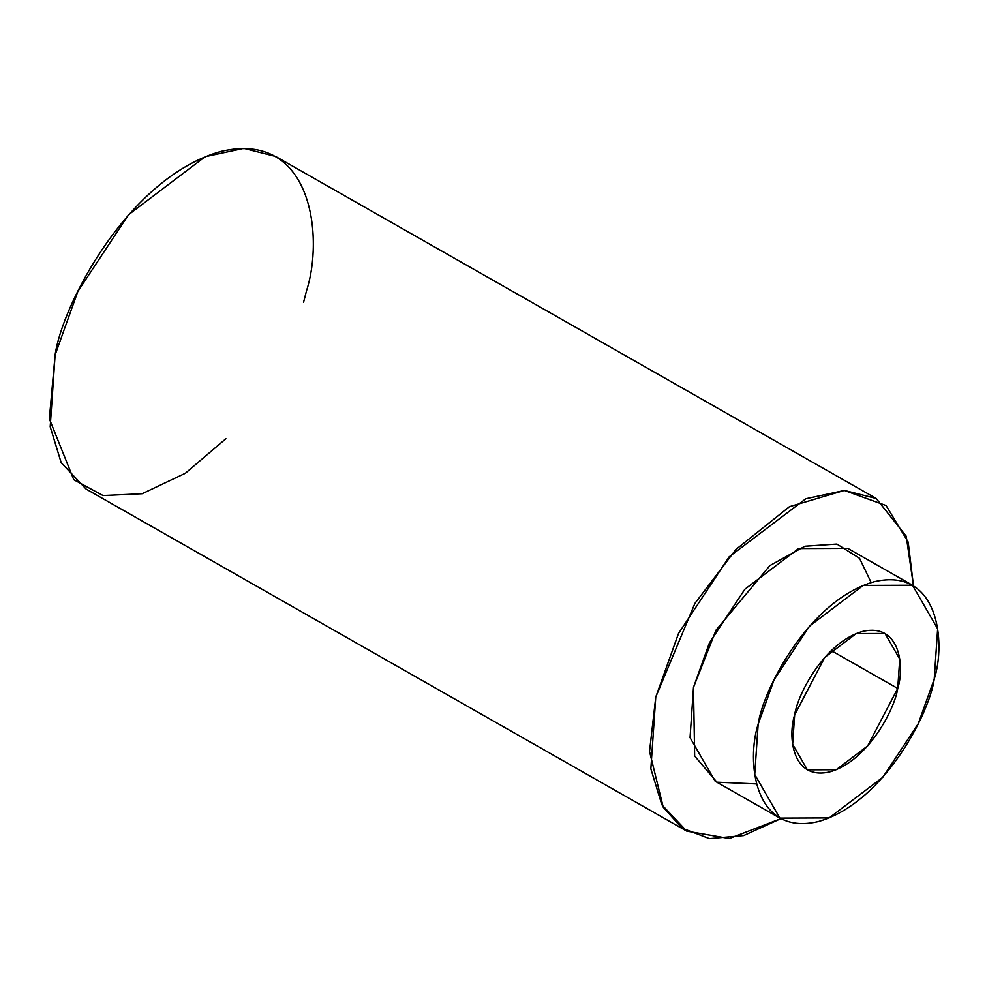<?xml version="1.0" encoding="UTF-8"?>
<svg xmlns="http://www.w3.org/2000/svg" width="987" height="987" viewBox="0 0 987 987"><rect width="100%" height="100%" fill="white"/><g stroke="black" fill="none" stroke-linecap="round" stroke-linejoin="round"><path stroke-width="1.48" d="M225.9 438.697L185.383 473.254L142.14 493.747L103.067 495.56L73.791 479.744L49.35 418.821L55.112 354.987C61.811 306.155 127.434 177.574 221.051 151.381C313.582 129.852 323.415 239.101 306.599 290.523L303.552 302.355M780.877 818.655L729.331 838.531L686.779 831.165L661.833 804.75L650.852 768.861L655.763 697.069L678.501 633.531L729.159 556.841L805.836 498.756L844.477 490.453L876.234 498.497L906.226 536.225L913.481 585.809L908.188 542.11L886.104 505.554L844.304 490.453L789.452 506.689L735.858 549.537L694.897 603.415L655.763 697.069L649.532 751.44L663.252 807.28L682.005 828.142L709.431 838.629L743.655 835.582L780.877 818.655M876.234 498.497L275.583 156.415L243.826 148.371L205.173 156.686L128.507 214.771L77.85 291.449L55.112 354.987L50.201 426.779L61.182 462.681L86.128 489.096L686.779 831.165M756.523 783.925L716.895 782.185L694.651 756.03L693.479 687.396L716.056 630.101L769.897 565.576L804.948 546.23L836.902 544.084L859.554 558.321L871.176 582.589M934.22 679.105L918.292 723.582L882.834 777.262L829.166 817.927L779.878 818.112L754.734 774.487L758.164 724.236L774.092 679.759L809.55 626.079L863.218 585.427L912.506 585.242L937.65 628.855L934.22 679.105C945.99 643.117 939.093 566.637 874.334 581.701C808.797 600.047 762.865 690.049 758.164 724.236C746.406 760.237 753.291 836.705 818.05 821.64C883.587 803.307 929.52 713.293 934.22 679.105M912.506 585.242L847.821 548.402L798.532 548.587L744.864 589.239L709.406 642.919L693.479 687.396L690.049 737.647L715.193 781.272L779.878 818.112M897.726 688.457C894.987 708.481 868.091 761.174 829.722 771.908C791.796 780.729 787.762 735.957 794.658 714.884C797.41 694.873 824.293 642.167 862.663 631.433C900.588 622.612 904.623 667.385 897.726 688.457L899.737 659.045L885.018 633.506L856.161 633.605L824.737 657.416L794.658 714.884L792.647 744.309L807.366 769.848L836.223 769.737L867.647 745.925L897.726 688.457L831.264 650.606L897.726 688.457"/></g></svg>
